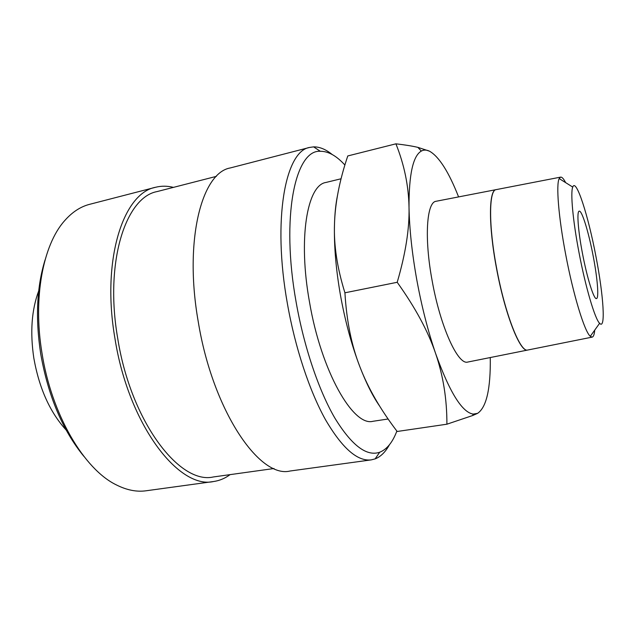 <?xml version="1.0" encoding="UTF-8"?>
<svg xmlns="http://www.w3.org/2000/svg" width="635" height="635" viewBox="0 0 635 635"><rect width="100%" height="100%" fill="white"/><g stroke="black" fill="none" stroke-linecap="round" stroke-linejoin="round"><path stroke-width="0.95" d="M458.589 196.913C448.739 171.855 439.031 156.607 429.482 151.17L417.862 147.36C412.313 146.05 404.995 144.867 395.915 143.827C404.257 164.655 408.63 185.817 409.019 207.327C409.535 228.671 405.598 253.659 397.208 282.289C415.393 307.737 428.196 331.478 435.618 353.512C443.206 375.634 446.969 399.201 446.905 424.204L472.678 415.52L477.599 413.345C486.481 407.305 490.704 388.707 490.276 357.545M429.482 151.17C426.553 149.757 423.839 149.725 421.338 151.066C412.996 155.853 408.892 174.609 409.019 207.327C409.424 228.989 412.02 253.19 416.806 279.932C421.735 306.689 428.006 331.216 435.618 353.512C449.556 392.192 462.089 412.393 473.218 414.099L477.599 413.345M337.463 195.604C335.804 203.732 334.804 213.297 334.486 224.274C333.931 245.562 335.923 269.216 340.463 295.227C345.162 321.254 351.607 345.043 359.815 366.585C351.544 345.464 346.583 320.865 344.924 292.798C337.209 268.049 333.724 245.213 334.486 224.274C335.074 203.224 339.503 180.451 347.782 155.948L395.915 143.827M341.074 178.768L325.898 182.467C307.245 185.071 297.91 238.196 309.491 301.998C321.254 371.554 353.266 426.887 372.999 421.283L388.12 418.997M565.65 182.634C563.594 178.673 561.888 176.84 560.522 177.141L559.181 178.578C555.974 184.531 558.522 216.987 565.642 254.222C573.262 294.934 584.621 331.843 590.296 336.312L592.082 337.137C593.455 336.891 594.336 334.55 594.733 330.113M596.051 257.032C588.335 215.86 576.056 177.475 572.738 187.079C570.341 192.492 572.849 220.456 578.961 252.317C585.518 287.131 594.963 319.008 599.607 323.302C605.869 330.383 603.544 295.608 596.051 257.032M468.027 362.006L467.693 362.069C457.946 365.22 440.285 326.707 432.11 280.535C424.172 238.022 426.625 202.295 435.983 201.295L436.316 201.231M527.852 350.012L527.598 350.06C520.176 352.742 504.793 313.873 496.427 267.867C488.41 225.473 488.744 190.246 495.959 189.667L496.213 189.611M496.34 189.587L496.086 189.643C488.871 190.222 488.537 225.449 496.554 267.835C504.92 313.849 520.303 352.711 527.717 350.036L527.971 349.988M332.176 154.503C325.803 149.336 319.619 146.788 313.611 146.868L309.642 147.431C285.401 150.932 272.224 219.385 287.393 303.625C295.164 347.932 309.57 391.104 325.501 419.711C342.209 448.223 357.465 461.605 371.261 459.875L375.15 458.883C380.738 456.684 385.493 451.977 389.43 444.778M344.892 165.029C336.455 155.781 328.279 151.201 320.35 151.297C295.299 149.312 280.67 216.63 296.164 302.323C304.022 347.02 318.77 390.43 334.804 417.997C351.631 445.373 366.593 456.787 379.698 452.231C386.882 449.397 392.605 442.341 396.867 431.07M309.642 147.431L230.283 167.95C201.787 172.696 183.864 240.197 198.223 321.564C212.638 410.559 259.517 478.766 290.06 471.019L371.261 459.875M216.384 176.355L157.099 191.572C125.746 197.223 104.45 261.866 117.673 338.122C130.707 421.513 179.594 484.894 213.376 476.956L274.01 468.519M173.434 187.381C167.346 185.841 161.385 185.809 155.551 187.277L89.622 204.327C80.367 206.685 71.922 212.28 64.278 221.107C43.029 245.15 32.79 297.934 41.974 353.012C51.522 414.631 84.177 469.376 116.3 484.87C126.722 490.141 136.66 492.109 146.121 490.776L213.582 481.52C219.535 480.663 225.036 478.369 230.084 474.631M155.551 187.277C123.317 193.111 101.29 259.636 114.927 338.328C128.365 424.418 178.824 489.664 213.582 481.52M45.085 259.874C36.759 286.766 35.29 318.04 40.68 353.687C48.165 396.018 62.547 430.22 83.82 456.295M66.143 430.014C49.982 412.321 39.219 388.382 33.838 358.188C29.98 332.375 31.599 309.951 38.703 290.901M593.217 256.246C597.479 278.32 599.13 298.402 596.463 298.577C593.939 299.768 587.089 278.011 582.438 253.278C578.04 230.41 576.667 211.13 579.215 211.153C581.938 210.169 588.748 232.521 593.217 256.246M446.905 424.204L397.177 431.483C380.405 409.496 367.951 387.866 359.815 366.585C366.181 383.072 372.801 396.264 379.682 406.17M344.924 292.798L397.208 282.289M572.738 187.079L559.181 178.578M495.959 189.667L435.983 201.295M560.522 177.141L496.086 189.643M379.698 452.231L375.15 458.883M320.35 151.297L313.611 146.868M592.082 337.137L527.717 350.036M527.598 350.06L467.693 362.069M599.607 323.302L590.296 336.312M421.338 151.066L417.862 147.36M473.218 414.099L472.678 415.52"/></g></svg>
